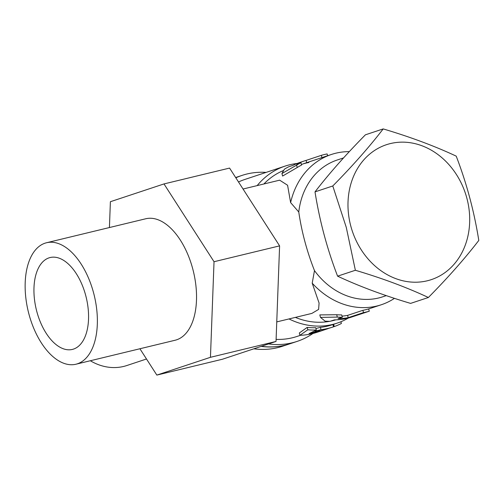 <?xml version="1.0" encoding="UTF-8"?>
<svg xmlns="http://www.w3.org/2000/svg" width="504" height="504" viewBox="0 0 504 504"><rect width="100%" height="100%" fill="white"/><g stroke="black" fill="none" stroke-linecap="round" stroke-linejoin="round"><path stroke-width="0.76" d="M297.133 163.479A82.719 69.376 71.6 0 0 285.056 166.112L244.931 179.424A82.719 69.376 71.6 0 0 238.518 181.982M276.104 339.387A82.719 69.376 71.6 0 0 297.032 336.445L300.535 335.286M289 318.938A82.719 69.376 71.6 0 0 337.157 323.133A82.719 69.376 71.6 0 0 348.409 318.018M285.056 166.112A82.719 69.376 71.6 0 0 257.153 185.611M332.76 327.083L310.237 334.108A85.082 71.36 -108.4 0 1 299.943 335.305L299.326 332.986L307.194 327.392A82.719 69.376 71.6 0 0 315.712 327.701L316.329 330.019L309.078 333.616L319.939 330.586A85.082 71.36 -108.4 0 1 314.906 331.21L321.023 329.654A85.082 71.36 71.6 0 0 333.018 326.995A85.082 71.36 71.6 0 0 333.509 326.831L332.898 324.544M315.926 328.501L320.412 327.361A82.719 69.376 71.6 0 0 332.275 324.752L337.157 323.133M340.912 321.741L341.378 323.499A85.082 71.36 -108.4 0 1 334.246 326.573L333.509 326.819M328.003 328.646L322.743 330.391A85.082 71.36 -108.4 0 1 321.514 330.813A85.082 71.36 -108.4 0 1 318.774 331.651L312.341 333.635A85.082 71.36 71.6 0 0 317.136 332.268L321.514 330.813M333.635 324.299L334.246 326.573M299.943 335.305L307.831 329.774A85.082 71.36 71.6 0 0 316.329 330.019M307.194 327.392L307.831 329.774M314.798 330.813L314.906 331.21M320.412 327.361L321.023 329.654M276.759 321.899L311.875 313.406L318.61 309.412L319.089 303.043L312.209 283.185L314.477 270.604C306.879 251.263 301.644 231.727 298.771 212.001L290.619 202.595L287.582 185.252L279.663 180.167L243.041 189.019M314.477 270.604A72.085 60.455 71.6 0 0 382.681 296.825L386.272 295.634M343.533 157.91L337.277 159.988A72.085 60.455 71.6 0 0 298.771 212.001M266.093 172.399A87.444 73.338 71.6 0 0 242.033 175.405A87.444 73.338 71.6 0 0 235.847 177.836M268.519 343.942A87.444 73.338 71.6 0 0 297.108 341.403A87.444 73.338 71.6 0 0 312.921 333.497M295.388 317.394A79.172 66.402 71.6 0 0 329.799 321.3M330.555 321.155A79.172 66.402 71.6 0 0 335.74 319.851M283.437 170.535A79.172 66.402 71.6 0 0 263.894 183.979M383.204 128.911L365.425 134.807C345.712 154.797 328.91 173.817 315.006 191.879C319.612 220.865 327.14 248.963 337.592 276.167C359.024 286.209 383.361 295.287 410.596 303.395L428.375 297.499C406.942 287.456 382.612 278.384 355.37 270.27L346.279 227.392L332.785 185.976C352.491 165.992 369.3 146.973 383.204 128.911C410.445 137.025 434.782 146.097 456.214 156.139C466.628 183.204 474.157 211.302 478.8 240.433C464.896 258.489 448.087 277.515 428.375 297.499M297.108 341.403L290.021 343.753A87.444 73.338 -108.4 0 1 261.431 346.292M261.185 346.374A87.444 73.338 71.6 0 0 289.781 343.835A87.444 73.338 71.6 0 0 289.901 343.791M253.858 348.806A87.444 73.338 71.6 0 0 282.448 346.267L289.781 343.835M350.828 226.214A71.096 59.623 -108.4 0 1 421.93 145.75A71.096 59.623 -108.4 0 1 453.776 264.606A71.096 59.623 -108.4 0 1 350.828 226.214M315.006 191.879L332.785 185.976M312.209 283.185A79.172 66.402 71.6 0 0 381.245 304.769A79.172 66.402 71.6 0 0 394.462 298.355M349.322 151.622A79.172 66.402 71.6 0 0 331.38 154.476A79.172 66.402 71.6 0 0 290.619 202.595M342.336 317.243L341.712 314.918A79.172 66.402 -108.4 0 1 336.678 314.729L319.813 314.899L320.487 317.407L325.099 321.149A81.541 68.386 71.6 0 0 330.12 321.3L334.398 319.876A81.541 68.386 71.6 0 0 350.343 317.482L369.281 311.201A81.541 68.386 -108.4 0 1 363.491 312.6L348.214 317.665A81.541 68.386 -108.4 0 1 338.058 318.667L342.336 317.243A81.541 68.386 -108.4 0 1 337.315 317.092L320.487 317.407M369.281 311.201L368.663 308.914A79.172 66.402 -108.4 0 1 362.88 310.313L347.603 315.384A79.172 66.402 -108.4 0 1 342.04 316.134M336.678 314.729L337.315 317.092M362.88 310.313L363.491 312.6M347.603 315.384L348.214 317.665M139.91 348.755L156.845 375.089L222.422 359.239L276.028 341.447L279.6 245.87L229.572 168.078L163.995 183.928L110.389 201.713L109.425 227.55M75.94 364.222L175.108 340.244A62.49 33.951 -103.6 0 0 192.723 268.789A62.49 33.951 -103.6 0 0 145.738 218.768L46.57 242.739A62.49 33.951 76.4 0 1 94.254 295.502A62.49 33.951 76.4 0 1 75.94 364.222A62.49 33.951 76.4 0 1 28.955 314.2A62.49 33.951 76.4 0 1 46.57 242.739M156.845 375.089L210.452 357.304L214.03 261.721L163.995 183.928M279.6 245.87L214.03 261.721M276.028 341.447L210.452 357.304M36.824 311.585A47.269 25.679 76.4 0 1 50.148 257.538A47.269 25.679 76.4 0 1 86.215 297.448A47.269 25.679 76.4 0 1 72.362 349.423A47.269 25.679 76.4 0 1 36.824 311.585M337.592 276.167L355.37 270.27M90.329 360.744A56.725 47.571 71.6 0 0 126.844 365.526L146.5 358.999M304.359 160.952L300.705 162.162A81.541 68.386 71.6 0 0 292.994 165.362L288.716 166.78A81.541 68.386 71.6 0 0 284.382 169.193L281.938 173.54L296.598 165.142A81.541 68.386 -108.4 0 1 300.932 162.723L296.654 164.147A81.541 68.386 -108.4 0 1 304.359 160.952A81.541 68.386 -108.4 0 1 306.079 160.411L321.357 155.339A81.541 68.386 -108.4 0 1 327.14 153.94L327.619 155.723M296.598 165.142L297.234 167.504L282.605 176.047L281.938 173.54M297.234 167.504A79.172 66.402 -108.4 0 1 301.556 165.054L300.932 162.723M301.423 164.562A79.172 66.402 -108.4 0 1 305.103 163.195A79.172 66.402 -108.4 0 1 306.69 162.691M306.684 162.672L306.079 160.411M321.962 157.601L321.357 155.339M308.82 162.508A79.172 66.402 71.6 0 0 303.288 163.832M331.941 327.354L333.018 326.995M235.651 177.521L242.033 175.405M331.38 154.476L305.103 163.195M381.245 304.769L368.67 308.939"/></g></svg>
